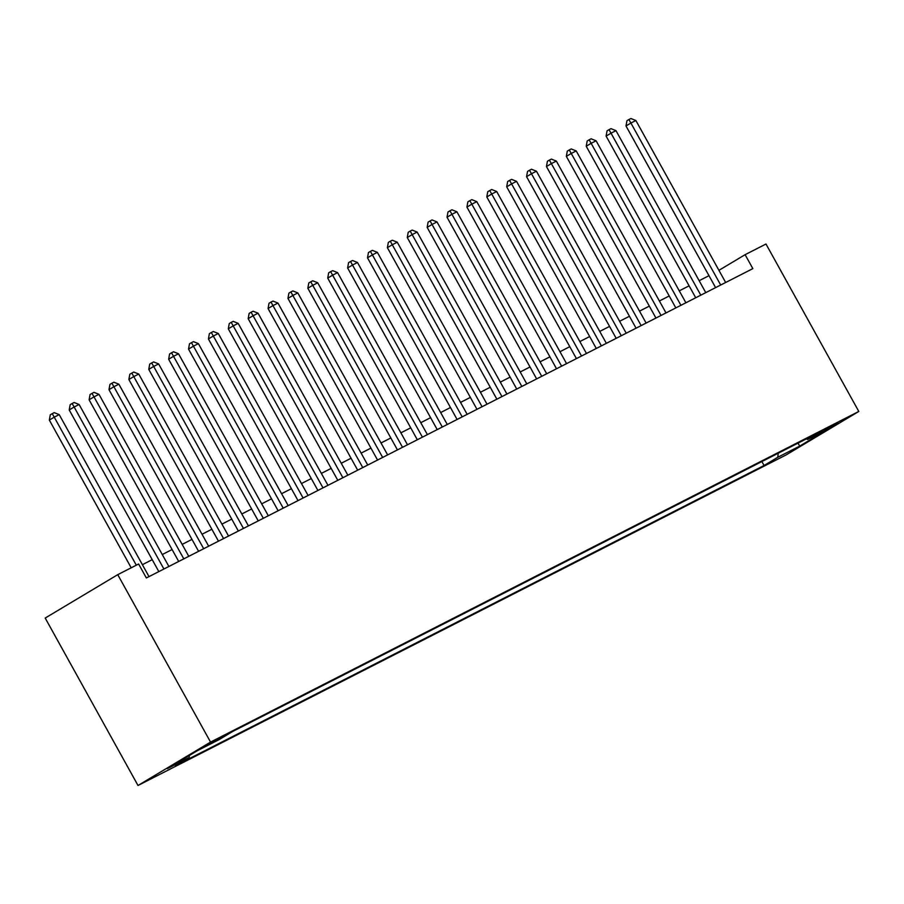 <?xml version="1.0" encoding="UTF-8"?>
<svg xmlns="http://www.w3.org/2000/svg" width="904" height="904" viewBox="0 0 904 904"><rect width="100%" height="100%" fill="white"/><g stroke="black" fill="none" stroke-linecap="round" stroke-linejoin="round"><path stroke-width="1.36" d="M837.985 422.507L822.776 431.208L837.985 422.507M138.007 785.486L786.254 454.848L858.8 411.456L210.553 742.094L138.007 785.486L45.2 618.053L117.746 574.661L210.553 742.094M117.746 574.661L138.628 564.006L146.358 577.961L752.851 268.624L745.111 254.679L718.929 270.341M207.027 745.416L226.136 734.749L206.801 745.009M806.357 438.881L807.6 439.457L821.329 431.242L232.735 731.449L219.017 739.664L197.14 750.817L167.33 768.649L189.207 757.484L175.478 765.699L764.072 465.492L777.802 457.277L778.22 453.232M807.6 439.457L829.476 428.293L799.667 446.124L777.802 457.277M745.111 254.679L765.993 244.023L858.8 411.456M708.985 275.686L699.165 280.703M689.108 285.833L679.277 290.839M669.22 295.981L659.389 300.987M649.332 306.117L639.512 311.134M629.444 316.264L619.624 321.27M609.567 326.401L599.736 331.418M589.679 336.548L579.859 341.554M569.791 346.684L559.971 351.701M549.914 356.831L540.083 361.837M530.026 366.967L520.195 371.985M510.138 377.115L500.319 382.121M490.25 387.251L480.431 392.268M470.374 397.398L460.543 402.404M450.486 407.534L440.666 412.552M430.598 417.682L420.778 422.688M410.721 427.818L400.89 432.835M390.833 437.965L381.002 442.971M370.945 448.113L361.125 453.119M351.057 458.249L341.237 463.266M331.18 468.396L321.349 473.402M311.292 478.532L301.473 483.55M291.404 488.68L281.585 493.686M271.528 498.816L261.697 503.833M251.64 508.963L241.809 513.969M231.752 519.099L221.932 524.117M211.864 529.247L202.044 534.253M191.987 539.383L182.156 544.4M172.099 549.53L162.279 554.536M152.211 559.666L142.391 564.684M189.422 755.428L189.207 757.484M761.891 461.56L764.072 465.492M799.667 446.124L798.062 443.107M136.301 565.192L54.24 417.162L59.212 414.62L149.002 576.616M131.204 567.791L49.336 420.089L54.24 417.162L52.251 413.648L54.24 412.642L59.212 414.62M49.336 420.089L50.285 414.823L52.251 413.648M163.918 569.011L74.128 407.015L79.1 404.483L168.89 566.469M158.833 571.599L69.224 409.953L74.128 407.015L72.139 403.512L74.128 402.495L79.1 404.483M69.224 409.953L70.173 404.687L72.139 403.512M183.806 558.864L94.005 396.879L98.977 394.336L188.778 556.333M178.709 561.463L89.112 399.805L94.005 396.879L92.016 393.364L94.005 392.347L98.977 394.336M89.112 399.805L90.061 394.539L92.016 393.364M203.682 548.728L113.893 386.731L118.865 384.2L208.654 546.185M198.597 551.316L108.988 389.669L113.893 386.731L111.904 383.228L113.893 382.211L118.865 384.2M108.988 389.669L109.938 384.392L111.904 383.228M223.57 538.581L133.781 376.595L138.753 374.053L228.542 536.049M218.485 541.18L128.876 379.522L133.781 376.595L131.792 373.081L133.781 372.064L138.753 374.053M128.876 379.522L129.826 374.256L131.792 373.081M243.458 528.433L153.669 366.448L158.629 363.916L248.43 525.902M238.362 531.032L148.764 369.386L153.669 366.448L151.669 362.945L153.657 361.928L158.629 363.916M148.764 369.386L149.714 364.109L151.669 362.945M263.335 518.297L173.545 356.312L178.517 353.769L268.307 515.766M258.25 520.896L168.641 359.238L173.545 356.312L171.557 352.797L173.545 351.78L178.517 353.769M168.641 359.238L169.602 353.972L171.557 352.797M283.223 508.15L193.433 346.164L198.405 343.633L288.195 505.618M278.138 510.749L188.529 349.102L193.433 346.164L191.445 342.661L193.433 341.644L198.405 343.633M188.529 349.102L189.478 343.825L191.445 342.661M303.111 498.014L213.321 336.028L218.293 333.486L308.083 495.471M298.026 500.613L208.417 338.955L213.321 336.028L211.333 332.514L213.321 331.497L218.293 333.486M208.417 338.955L209.366 333.689L211.333 332.514M322.999 487.866L233.198 325.881L238.17 323.349L327.971 485.335M317.903 490.465L228.305 328.807L233.198 325.881L231.209 322.366L233.198 321.361L238.17 323.349M228.305 328.807L229.254 323.542L231.209 322.366M342.876 477.73L253.086 315.733L258.058 313.202L347.848 475.188M337.791 480.318L248.182 318.671L253.086 315.733L251.097 312.23L253.086 311.213L258.058 313.202M248.182 318.671L249.131 313.406L251.097 312.23M362.764 467.583L272.974 305.597L277.946 303.066L367.736 465.051M357.679 470.182L268.07 308.524L272.974 305.597L270.985 302.083L272.974 301.077L277.946 303.066M268.07 308.524L269.019 303.258L270.985 302.083M382.652 457.447L292.862 295.45L297.823 292.919L387.624 454.904M377.556 460.034L287.958 298.388L292.862 295.45L290.862 291.947L292.851 290.93L297.823 292.919M287.958 298.388L288.907 293.122L290.862 291.947M402.529 447.299L312.739 285.314L317.711 282.771L407.501 444.768M397.444 449.898L307.835 288.24L312.739 285.314L310.75 281.799L312.739 280.794L317.711 282.771M307.835 288.24L308.795 282.975L310.75 281.799M422.417 437.163L332.627 275.166L337.599 272.635L427.389 434.621M417.332 439.751L327.723 278.104L332.627 275.166L330.638 271.663L332.627 270.646L337.599 272.635M327.723 278.104L328.672 272.838L330.638 271.663M442.305 427.016L352.515 265.03L357.487 262.488L447.277 424.484M437.22 429.615L347.611 267.957L352.515 265.03L350.526 261.516L352.515 260.51L357.487 262.488M347.611 267.957L348.56 262.691L350.526 261.516M462.193 416.88L372.391 254.883L377.363 252.352L467.165 414.337M457.096 419.467L367.499 257.821L372.391 254.883L370.403 251.38L372.391 250.363L377.363 252.352M367.499 257.821L368.448 252.555L370.403 251.38M482.069 406.732L392.279 244.747L397.251 242.204L487.041 404.201M476.984 409.331L387.375 247.673L392.279 244.747L390.291 241.232L392.279 240.215L397.251 242.204M387.375 247.673L388.336 242.408L390.291 241.232M501.957 396.596L412.167 234.599L417.139 232.068L506.929 394.054M496.872 399.184L407.263 237.537L412.167 234.599L410.179 231.096L412.167 230.079L417.139 232.068M407.263 237.537L408.212 232.272L410.179 231.096M521.845 386.449L432.055 224.463L437.016 221.921L526.817 383.917M516.749 389.048L427.151 227.39L432.055 224.463L430.055 220.949L432.044 219.932L437.016 221.921M427.151 227.39L428.101 222.124L430.055 220.949M541.722 376.313L451.932 214.316L456.904 211.785L546.694 373.77M536.637 378.9L447.028 217.254L451.932 214.316L449.943 210.813L451.932 209.796L456.904 211.785M447.028 217.254L447.988 211.977L449.943 210.813M561.61 366.165L471.82 204.18L476.792 201.637L566.582 363.634M556.525 368.764L466.916 207.106L471.82 204.18L469.831 200.665L471.82 199.648L476.792 201.637M466.916 207.106L467.865 201.841L469.831 200.665M581.498 356.018L491.708 194.032L496.68 191.501L586.47 353.487M576.413 358.617L486.804 196.97L491.708 194.032L489.719 190.529L491.708 189.512L496.68 191.501M486.804 196.97L487.753 191.693L489.719 190.529M601.386 345.882L511.585 183.896L516.557 181.354L606.358 343.351M596.29 348.481L506.692 186.823L511.585 183.896L509.596 180.382L511.585 179.365L516.557 181.354M506.692 186.823L507.641 181.557L509.596 180.382M621.263 335.734L531.473 173.749L536.445 171.218L626.235 333.203M616.178 338.333L526.569 176.687L531.473 173.749L529.484 170.246L531.473 169.229L536.445 171.218M526.569 176.687L527.529 171.41L529.484 170.246M641.151 325.598L551.361 163.613L556.333 161.07L646.123 323.056M636.066 328.197L546.457 166.539L551.361 163.613L549.372 160.098L551.361 159.081L556.333 161.07M546.457 166.539L547.406 161.274L549.372 160.098M661.039 315.451L571.249 153.465L576.221 150.934L666.011 312.92M655.942 318.05L566.345 156.392L571.249 153.465L569.249 149.951L571.238 148.945L576.221 150.934M566.345 156.392L567.294 151.126L569.249 149.951M680.927 305.315L591.126 143.318L596.098 140.787L685.887 302.772M675.83 307.902L586.221 146.256L591.126 143.318L589.137 139.815L591.126 138.798L596.098 140.787M586.221 146.256L587.182 140.99L589.137 139.815M700.803 295.167L611.014 133.182L615.986 130.651L705.775 292.636M695.718 297.766L606.109 136.108L611.014 133.182L609.025 129.667L611.014 128.662L615.986 130.651M606.109 136.108L607.059 130.843L609.025 129.667M720.691 285.031L630.902 123.034L635.874 120.503L725.663 282.489M715.606 287.619L625.997 125.972L630.902 123.034L628.913 119.531L630.902 118.514L635.874 120.503M625.997 125.972L626.947 120.707L628.913 119.531M211.039 742.546L211.4 743.178"/></g></svg>
